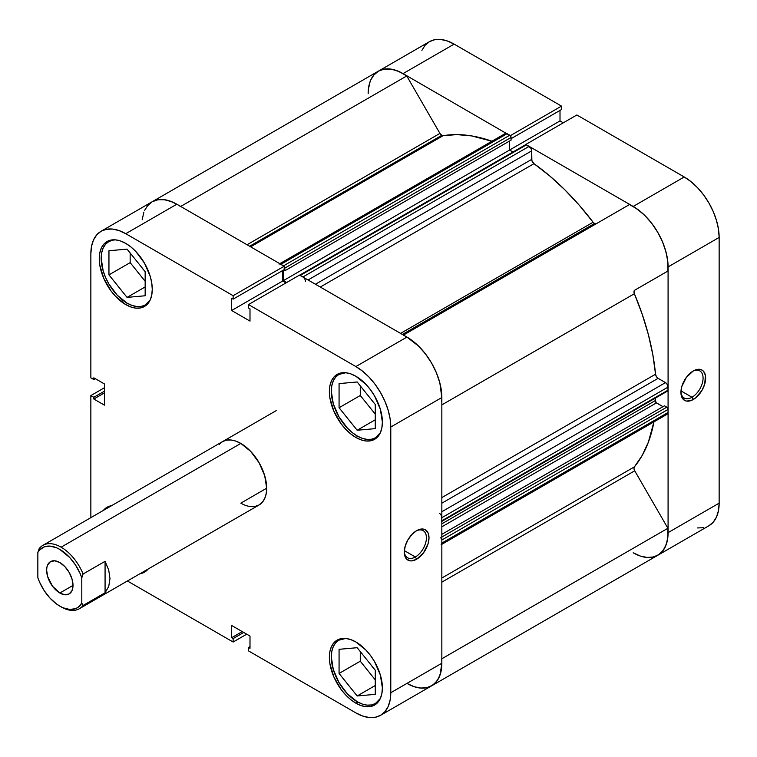 <?xml version="1.0" encoding="UTF-8"?>
<svg xmlns="http://www.w3.org/2000/svg" width="757" height="757" viewBox="0 0 757 757"><rect width="100%" height="100%" fill="white"/><g stroke="black" fill="none" stroke-linecap="round" stroke-linejoin="round"><path stroke-width="1.14" d="M150.255 299.829A36.563 21.111 60 0 1 145.335 304.929A36.563 21.111 60 0 1 127.053 303.112A36.563 21.111 60 0 1 103.16 270.892A36.563 21.111 60 0 1 108.771 241.587A36.563 21.111 60 0 1 115.641 239.874L111.033 240.054L107.021 241.549A37.481 21.641 60 0 1 125.757 243.404L120.59 241L115.622 239.874L112.689 240.139L108.771 241.587L105.554 244.256L103.16 248.041L101.693 252.791L101.192 258.326L103.16 270.892L105.554 277.431L108.771 283.818L117.155 295.126L127.053 303.112L132.096 305.45L136.951 306.557L141.417 306.377L145.335 304.929L150.255 299.829M380.374 432.682A36.563 21.111 60 0 1 375.453 437.783A36.563 21.111 60 0 1 357.172 435.966A36.563 21.111 60 0 1 333.279 403.746A36.563 21.111 60 0 1 338.89 374.45A36.563 21.111 60 0 1 345.76 372.737L338.89 374.45L335.673 377.118L333.279 380.894L331.812 385.644L331.311 391.189L333.279 403.746L338.89 416.672L347.274 427.989L352.128 432.484L357.172 435.966L362.215 438.312L367.06 439.41L371.536 439.23L375.453 437.783L380.374 432.682M380.374 698.399A36.563 21.111 60 0 1 375.453 703.499A36.563 21.111 60 0 1 357.172 701.692A36.563 21.111 60 0 1 333.279 669.462A36.563 21.111 60 0 1 338.89 640.167A36.563 21.111 60 0 1 345.76 638.454L338.89 640.167L335.673 642.835L333.279 646.61L331.812 651.37L331.311 656.906L333.279 669.462L338.89 682.388L347.274 693.705L357.172 701.692L362.215 704.029L367.06 705.127L371.536 704.947L375.453 703.499L380.374 698.399M415.347 556.982A15.66 9.046 120 0 0 426.418 538.17A15.66 9.046 120 0 0 415.972 531.064A15.66 9.046 -60 0 1 423.172 530.638A15.66 9.046 -60 0 1 425.576 543.185A15.66 9.046 -60 0 1 415.347 556.982L404.333 550.623L415.347 556.982A15.66 9.046 -60 0 1 407.512 557.758A15.66 9.046 -60 0 1 404.285 551.304A15.66 9.046 120 0 0 415.347 556.982L416.634 559.224L415.347 556.982M416.634 530.666A17.487 10.096 -60 0 1 429.001 537.801A17.487 10.096 -60 0 1 416.634 559.224L423.504 552.847L428.065 543.81L429.001 537.801L428.065 532.881L425.377 529.796L423.504 529.105L421.375 529.02L416.634 530.666L411.903 534.48L407.891 539.892L405.213 546.071L404.266 552.08L405.213 557.001L406.358 558.817L409.764 560.786L411.903 560.871L416.634 559.224A17.487 10.096 -60 0 1 404.266 552.08A17.487 10.096 -60 0 1 416.634 530.666L416.634 530.666M125.757 304.607A37.481 21.641 60 0 1 101.277 271.583A37.481 21.641 60 0 1 107.021 241.549L103.728 244.284L101.277 248.154L99.763 253.027L99.262 258.705L99.763 264.969L103.728 278.283L111.033 290.953L115.622 296.422L125.757 304.607L130.933 307.001L135.9 308.137L140.48 307.948L144.502 306.462L147.795 303.727L150.246 299.848L151.75 294.984L152.261 289.306L151.75 283.042L150.246 276.428L144.502 263.181L135.9 251.589L130.933 246.971L125.757 243.404A37.481 21.641 60 0 1 150.246 276.428A37.481 21.641 60 0 1 144.502 306.462A37.481 21.641 60 0 1 125.757 304.607L127.706 303.481L125.757 304.607M103.368 510.426A37.481 21.641 60 0 1 107.021 507.266A37.481 21.641 60 0 1 111.582 505.676L107.021 507.266L103.368 510.426M355.875 703.177A37.481 21.641 60 0 1 331.396 670.153A37.481 21.641 60 0 1 337.139 640.119A37.481 21.641 60 0 1 355.875 641.974L350.709 639.58L345.731 638.454L341.152 638.634L337.139 640.119L333.837 642.854L331.396 646.733L329.882 651.597L329.371 657.275L329.882 663.539L333.837 676.853L341.152 689.523L345.731 694.992L350.709 699.61L355.875 703.177L361.051 705.581L366.019 706.707L370.599 706.527L374.62 705.032L377.913 702.297L380.364 698.427L381.869 693.554L382.38 687.876L380.364 675.007L374.62 661.76L370.599 655.638L366.019 650.159L355.875 641.974A37.481 21.641 60 0 1 380.364 675.007A37.481 21.641 60 0 1 374.62 705.032A37.481 21.641 60 0 1 355.875 703.177L357.824 702.051L355.875 703.177M355.875 437.461A37.481 21.641 60 0 1 331.396 404.437A37.481 21.641 60 0 1 337.139 374.403A37.481 21.641 60 0 1 355.875 376.257L350.709 373.863L345.731 372.728L341.152 372.917L337.139 374.403L333.837 377.137L331.396 381.017L329.882 385.881L329.371 391.558L329.882 397.822L333.837 411.136L341.152 423.806L345.731 429.276L350.709 433.893L355.875 437.461L361.051 439.864L366.019 440.99L370.599 440.811L374.62 439.315L377.913 436.581L380.364 432.711L381.869 427.837L382.38 422.16L380.364 409.282L374.62 396.043L370.599 389.921L366.019 384.442L355.875 376.257A37.481 21.641 60 0 1 380.364 409.282A37.481 21.641 60 0 1 374.62 439.315A37.481 21.641 60 0 1 355.875 437.461L357.824 436.335L355.875 437.461M222.539 441.624A36.563 21.111 60 0 1 240.821 443.432L235.777 441.094L230.923 439.997L226.457 440.177L222.539 441.624L219.322 444.293M266.672 488.218L240.821 503.15L266.672 488.218L264.704 475.661L259.102 462.735L250.709 451.418L240.821 443.432A36.563 21.111 60 0 1 264.704 475.661A36.563 21.111 60 0 1 259.102 504.957L262.319 502.288L264.704 498.503L266.18 493.753L266.672 488.218M374.374 403.386A15.537 8.97 60 0 1 371.507 399.81L374.374 403.386M374.374 669.103A15.537 8.97 60 0 1 371.507 665.526L374.374 669.103M144.256 270.533A15.537 8.97 60 0 1 141.389 266.956L144.256 270.533M177.043 204.343L172.747 202.138L165.187 199.801L158.204 199.678L152.148 201.769A49.366 28.501 -120 0 1 176.826 204.22L125.757 233.695A49.366 28.501 60 0 0 101.078 231.254A49.366 28.501 60 0 0 90.859 253.85L90.859 377.847L93.83 379.56L95.325 378.689L93.83 379.56L93.83 377.828L104.428 383.95L104.428 405.146L93.83 399.024L93.83 397.293L90.859 395.58L90.859 517.646L90.859 395.58L93.83 397.293L93.83 399.024L104.428 405.146L104.428 383.95L93.83 377.828L93.83 379.56L90.859 377.847L90.859 253.85L91.521 246.375L93.508 239.96L96.735 234.859L101.078 231.254L106.368 229.295L112.405 229.059L118.953 230.544L125.757 233.695L233.137 295.694L284.206 266.209L176.826 204.22L125.757 233.695L233.137 295.694L233.137 299.129L231.642 298.258L231.642 310.502L249.999 321.1L249.999 308.856L248.495 307.995L248.495 304.56L355.875 366.558L362.688 371.261L369.236 377.336L375.264 384.547L380.553 392.609L384.897 401.229L388.123 410.057L390.11 418.763L390.782 427.014L390.782 692.731L390.11 700.206L388.123 706.622L384.897 711.722L380.553 715.327L375.264 717.286L369.236 717.522L362.688 716.037L355.875 712.886L248.495 650.888L355.875 712.886A49.366 28.501 60 0 0 380.553 715.327L431.622 685.842L435.966 682.246L439.192 677.137L441.18 670.721L441.842 663.246L441.842 397.529L441.18 389.278L439.192 380.572L435.966 371.744L431.622 363.133L426.333 355.061L420.296 347.851L413.748 341.776L406.944 337.073L299.564 275.075L248.495 304.56L355.875 366.558L406.944 337.073L299.564 275.075L248.495 304.56L248.495 307.995L249.999 308.856L249.999 321.1L231.642 310.502L231.642 298.258L233.137 299.129L284.206 269.643L284.206 266.209L176.826 204.22L170.013 201.059L163.465 199.574L157.437 199.81L152.148 201.769L147.804 205.374L144.578 210.484M90.859 395.58L104.428 387.745L90.859 395.58M248.495 650.888L248.495 647.453L249.999 648.323L249.999 636.079L231.642 625.481L231.642 637.725L233.137 638.586L233.137 642.021L127.422 580.988L233.137 642.021L246.716 634.186L233.137 642.021L233.137 638.586L231.642 637.725L242.24 631.603L231.642 637.725L231.642 625.481L249.999 636.079L249.999 648.323L248.495 647.453L249.999 646.592L248.495 647.453L248.495 650.888M139.922 573.768L144.502 572.178L148.154 569.009A37.481 21.641 60 0 1 144.502 572.178A37.481 21.641 60 0 1 139.922 573.768M255.185 506.405L259.102 504.957A36.563 21.111 60 0 1 240.821 503.15M420.296 688.047L426.333 687.801L431.622 685.842A49.366 28.501 -120 0 0 441.842 663.246L390.782 692.731L390.782 427.014L441.842 397.529L441.842 663.246L390.782 692.731A49.366 28.501 60 0 1 380.553 715.327M285.985 282.919L282.702 281.017L282.702 270.514L282.702 281.017L231.642 310.502L282.702 281.017L285.985 282.919M390.782 427.014L441.842 397.529A49.366 28.501 -120 0 0 406.944 337.073L355.875 366.558A49.366 28.501 60 0 1 390.782 427.014M360.275 385.843L360.275 395.495L375.264 414.145L360.275 395.495L360.275 385.843M360.275 651.559L360.275 661.211L375.264 679.862L360.275 661.211L360.275 651.559M130.157 252.989L130.157 262.632L145.155 281.292L130.157 262.632L130.157 252.989M93.83 399.024L104.428 392.902L93.83 399.024M93.83 397.293L104.428 391.17L93.83 397.293M243.735 632.464L233.137 638.586L243.735 632.464M284.206 266.209L284.206 269.643L233.137 299.129L233.137 295.694L284.206 266.209M339.07 649.317L339.07 673.446L360.275 661.211L339.07 673.446L357.172 695.967L375.264 685.511L357.172 695.967L375.264 694.349L375.264 670.21L357.172 647.699L339.07 649.317L339.07 673.446L357.172 695.967L375.264 694.349L375.264 670.21L357.172 647.699L339.07 649.317M339.07 383.6L339.07 407.73L360.275 395.495L339.07 407.73L357.172 430.25L375.264 419.794L357.172 430.25L375.264 428.632L375.264 404.493L357.172 381.982L339.07 383.6L339.07 407.73L357.172 430.25L375.264 428.632L375.264 404.493L357.172 381.982L339.07 383.6M108.951 250.747L108.951 274.876L130.157 262.632L108.951 274.876L127.053 297.387L145.155 286.941L127.053 297.387L145.155 295.769L145.155 271.64L127.053 249.129L108.951 250.747L108.951 274.876L127.053 297.387L145.155 295.769L145.155 271.64L127.053 249.129L108.951 250.747M680.95 391.577A15.66 9.046 120 0 0 692.002 397.255L693.298 399.497A17.487 10.096 -60 0 1 680.931 392.353A17.487 10.096 -60 0 1 693.298 370.939L686.419 377.308L681.868 386.354L680.931 392.353L681.868 397.283L684.546 400.368L686.419 401.059L690.886 400.614L695.711 397.832L702.042 390.262L704.72 384.083L705.42 375.425L703.575 371.346L702.042 370.069L698.03 369.293L693.298 370.939A17.487 10.096 -60 0 1 705.656 378.074A17.487 10.096 -60 0 1 693.298 399.497L692.002 397.255A15.66 9.046 -60 0 1 684.167 398.031A15.66 9.046 -60 0 1 680.95 391.577M680.988 390.896L692.002 397.255L680.988 390.896M585.066 228.974A182.825 105.554 60 0 1 585.71 229.835M588.303 228.34A182.825 105.554 -120 0 0 587.65 227.479A182.825 105.554 -120 0 1 588.303 228.34M708.931 525.746L657.861 555.231A49.366 28.501 60 0 0 668.081 532.635L719.15 503.15L668.081 532.635L668.081 266.918L719.15 237.433L719.15 503.15A49.366 28.501 -120 0 1 708.931 525.746L713.264 522.141L716.491 517.04L718.478 510.625L719.15 503.15L719.15 237.433L718.478 229.182L716.491 220.476L713.264 211.638L708.931 203.027L703.641 194.965L697.604 187.755L691.056 181.68L684.243 176.977L633.183 206.453L525.803 144.464L576.862 114.979L684.243 176.977L576.862 114.979L525.803 144.464L633.183 206.453L639.987 211.165L646.535 217.24L652.572 224.441L657.861 232.513L662.205 241.123L665.431 249.952L667.419 258.667L668.081 266.918L668.081 532.635L667.419 540.11L665.431 546.516L662.205 551.626L657.861 555.231L652.572 557.19L646.535 557.426M697.604 527.941L703.641 527.705M563.293 122.814L560.01 120.921L560.01 110.408L560.01 120.921L563.293 122.814M370.816 79.864L374.043 74.754L378.377 71.158L383.667 69.199L389.704 68.953L396.252 70.439L403.065 73.599L454.124 44.114L561.505 106.112L561.505 109.547L511.079 138.663L561.505 109.547L561.505 106.112L454.124 44.114L447.321 40.963L440.773 39.478L434.736 39.714L429.446 41.673L425.103 45.278L421.876 50.378M403.065 73.599L510.445 135.806L403.065 73.599L454.124 44.114A49.366 28.501 -120 0 0 429.446 41.673L378.377 71.158A49.366 28.501 60 0 1 403.065 73.599M561.505 106.112L510.445 135.598L561.505 106.112M368.157 93.754A49.366 28.501 60 0 1 378.377 71.158L373.542 75.359M684.243 176.977L633.183 206.453A49.366 28.501 60 0 1 668.081 266.918L719.15 237.433A49.366 28.501 -120 0 0 684.243 176.977M657.861 555.231A49.366 28.501 60 0 1 633.183 552.78L640.441 556.092L647.386 557.493L653.707 556.925L659.129 554.417L663.416 550.065L666.387 544.075L667.901 536.704L667.892 528.263L634.716 470.807L633.969 468.583L634.375 466.88A195.628 112.944 -120 0 0 653.944 421.857L648.352 442.23L642.173 455.487L634.375 466.88A3.653 2.11 -120 0 0 634.716 470.807L667.892 528.263L441.842 658.77L667.892 528.263A49.366 28.501 -120 0 1 657.861 555.231L431.622 685.842A49.366 28.501 60 0 1 406.944 683.401L414.202 686.713L421.147 688.113L427.468 687.545L432.89 685.028L437.177 680.685L440.148 674.695L441.842 663.028M509.593 150.028L560.01 120.921L509.593 150.028L509.593 141.001L509.593 150.028L513 151.996L509.593 150.028L283.355 280.648L283.355 270.135L283.355 280.648L509.593 150.028M692.627 371.346A15.66 9.046 -60 0 1 699.828 370.911A15.66 9.046 -60 0 1 702.231 383.458A15.66 9.046 -60 0 1 692.002 397.255A15.66 9.046 120 0 0 703.073 378.443A15.66 9.046 120 0 0 692.627 371.346M83.1 605.458L81.803 603.14A34.737 20.051 60 0 1 59.831 606.149L61.118 606.896A36.563 21.111 -120 0 0 83.1 605.458A36.563 21.111 60 0 1 79.4 608.704A36.563 21.111 60 0 1 61.118 606.896L56.434 603.916L49.915 598.011L44.143 590.564L39.572 582.142L37.85 577.761L37.85 552.43A34.737 20.051 60 0 1 59.831 549.421A34.737 20.051 60 0 1 81.803 577.809L83.1 573.995A36.563 21.111 -120 0 0 61.118 547.179L240.821 443.432L61.118 547.179A36.563 21.111 -120 0 0 39.146 548.626A36.563 21.111 60 0 1 42.837 545.371A36.563 21.111 60 0 1 61.118 547.179A36.563 21.111 60 0 1 83.1 573.995L105.072 561.316L108.734 570.087L109.992 578.679L108.734 586.438L105.072 592.769L83.1 605.458L81.803 603.14L77.971 607.379L75.511 608.666L69.739 609.461L63.219 607.833L59.831 606.149A34.737 20.051 60 0 1 37.85 577.761L37.85 552.43L39.572 550.046L44.143 546.904L49.915 546.109L56.434 547.737L59.831 549.421L69.739 557.559L75.511 565.006L80.081 573.428L81.803 577.809L81.803 603.14L81.803 577.809L83.1 573.995L105.072 561.316L105.072 592.769L83.1 605.458M59.831 593.015L73.013 585.398L72.01 578.991L69.152 572.406L64.875 566.633L59.831 562.555A18.651 10.768 60 0 1 72.01 578.991A18.651 10.768 60 0 1 69.152 593.933A18.651 10.768 60 0 1 59.831 593.015L64.875 594.765L69.152 593.933L72.01 590.649L73.013 585.398L59.831 593.015A18.651 10.768 60 0 1 47.644 576.579A18.651 10.768 60 0 1 50.501 561.637L47.644 564.921L46.896 567.343L46.641 570.172L47.644 576.579L52.498 586.211L59.831 593.015M430.582 319.397A182.825 105.554 -120 0 0 429.929 318.536M39.146 548.626L37.85 552.43L39.146 548.626M59.831 562.555L54.778 560.805L50.501 561.637A18.651 10.768 60 0 1 59.831 562.555M105.072 561.316L108.734 570.087L109.992 578.679L108.734 586.438L105.072 592.769L105.072 561.316M596.327 223.703L594.491 223.523L402.383 334.443L594.491 223.523A3.653 2.11 -120 0 0 596.289 223.722M378.377 71.158A49.366 28.501 -120 0 1 406.746 75.955L180.705 206.453L406.746 75.955L439.921 133.412A3.653 2.11 -120 0 0 441.747 135.342L249.64 246.252L441.747 135.342A3.653 2.11 -120 0 0 443.148 135.673L250.624 246.829L443.148 135.673L441.747 135.342L439.921 133.412L406.746 75.955L398.986 71.518L391.426 69.19L384.442 69.067L378.377 71.158L152.148 201.769L147.303 205.98M303.86 277.791L302.876 276.986L529.115 146.375A3.653 2.11 -120 0 1 531.698 150.851L308.042 279.976L531.698 150.851L531.698 159.386L315.432 284.244L531.698 159.386A3.653 2.11 -120 0 0 533.988 163.673L549.573 175.804L564.76 189.733L579.323 205.279L593.091 222.236A3.653 2.11 -120 0 0 594.491 223.523L593.091 222.236L400.567 333.392L593.091 222.236A195.628 112.944 -120 0 0 533.988 163.673L320.296 287.045L533.988 163.673L531.868 160.55L531.698 150.851L530.941 148.306L526.456 144.842L525.263 145.07M491.927 141.228A195.628 112.944 -120 0 0 443.148 135.673L456.916 134.614L471.488 135.891L491.927 141.228M441.842 578.026L634.375 466.88L441.842 578.026M441.842 497.586L655.534 374.213A195.628 112.944 -120 0 0 634.375 293.735L441.842 404.891L634.375 293.735L633.969 291.577L634.716 290.205L667.892 271.053L667.844 262.064L666.084 252.327L662.706 242.306L657.861 232.513L651.796 223.419L644.813 215.48L637.252 209.083L629.493 204.551L403.453 335.058L629.493 204.551A49.366 28.501 -120 0 1 667.892 271.053L634.716 290.205A3.653 2.11 -120 0 0 634.375 293.735L642.173 314.136L648.352 334.528L652.827 354.645L655.534 374.213A3.653 2.11 -120 0 0 658.107 378.339L656.385 376.589L655.534 374.213L441.842 497.586M441.653 544.103L441.842 543.081L668.081 412.461A3.653 2.11 -120 0 1 667.324 414.136L668.081 412.461L667.986 408.771L667.286 407.559L664.466 405.818L441.842 534.347L664.466 405.818L666.794 407.162L441.842 537.035L666.794 407.162A1.826 1.06 -120 0 1 668.081 409.405L441.842 540.015L441.747 539.391M662.981 406.679L655.959 402.506L655.155 398.229L655.155 400.671L441.842 523.825L655.155 400.671A1.826 1.06 -120 0 0 656.451 402.904L441.842 526.806L656.451 402.904L662.981 406.679M666.794 390.886L667.702 390.981L668.081 390.139L667.324 384.537L665.498 382.607L658.107 378.339L665.498 382.607L441.842 511.732L665.498 382.607A3.653 2.11 -120 0 1 668.081 387.082L668.081 390.139L441.842 520.759L441.653 516.444M284.206 266.417A1.826 1.06 60 0 1 284.84 268.073L284.036 266.227L280.894 264.297L507.133 133.686L509.783 135.21A1.826 1.06 -120 0 1 511.079 137.452L284.84 268.073L284.84 270.76L284.84 268.073L511.079 137.452L511.079 140.14L284.84 270.76L283.553 270.022L284.84 270.76L511.079 140.14L510.975 136.828L510.275 135.617L506.14 133.336L504.739 134.15M370.154 81.472L368.394 89.184M440.555 537.782A1.826 1.06 60 0 1 441.842 540.015L668.081 409.405L668.081 412.461L441.842 543.081L441.842 540.015L441.842 543.081A3.653 2.11 60 0 1 441.085 544.756L667.324 414.136M441.747 521.28L441.842 517.703L668.081 387.082L441.842 517.703A3.653 2.11 60 0 0 439.259 513.218M441.842 397.775L439.855 382.947L436.467 372.927L431.622 363.133L425.557 354.039L418.574 346.1L406.727 336.95M305.459 281.472A3.653 2.11 60 0 0 302.876 276.986L529.115 146.375L526.456 144.842L300.226 275.463L302.876 276.986L299.725 275.283M286.638 282.541L283.355 280.648L286.638 282.541M283.544 265.83L509.783 135.21L283.544 265.83L279.901 263.956M143.915 212.083L142.155 219.804M403.254 335.171A49.366 28.501 60 0 1 441.653 401.674M441.842 582.161L634.716 470.807L441.842 582.161M441.653 658.883A49.366 28.501 60 0 1 431.622 685.842M101.078 231.254L152.148 201.769A49.366 28.501 60 0 1 180.507 206.566M439.921 133.412L247.047 244.757L439.921 133.412M441.842 503.197L658.107 378.339L441.842 503.197M668.081 390.139L441.842 520.759A1.826 1.06 60 0 1 441.463 521.601L667.702 390.981A1.826 1.06 -120 0 0 668.081 390.139M507.133 133.686A3.653 2.11 -120 0 0 505.307 133.506L279.068 264.117A3.653 2.11 60 0 1 280.894 264.297L507.133 133.686M299.564 275.283A1.826 1.06 60 0 1 300.226 275.463L526.456 144.842A1.826 1.06 -120 0 0 525.547 144.748L299.308 275.368M148.154 569.009L145.335 570.646M148.154 303.292L145.335 304.929M378.273 436.155L375.453 437.783M378.273 701.871L375.453 703.499M341.71 638.539L338.89 640.167M341.71 372.822L338.89 374.45M111.591 239.96L108.771 241.587M42.837 545.371L276.182 410.654M79.4 608.704L259.102 504.957"/></g></svg>
